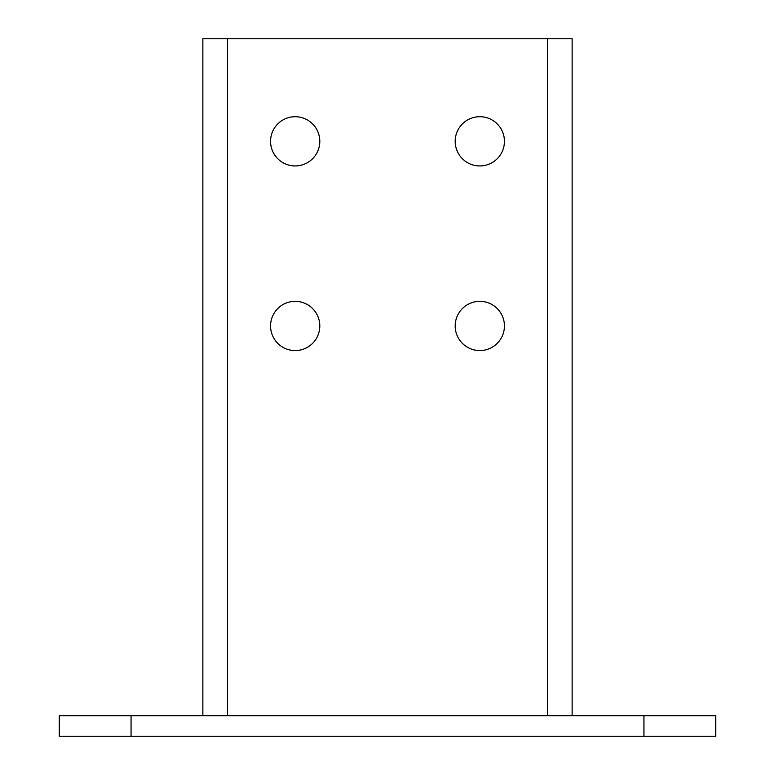 <?xml version="1.0" encoding="UTF-8"?>
<svg xmlns="http://www.w3.org/2000/svg" width="775" height="775" viewBox="0 0 775 775"><rect width="100%" height="100%" fill="white"/><g stroke="black" fill="none" stroke-linecap="round" stroke-linejoin="round"><path stroke-width="1.16" d="M131.062 715.732L131.062 736.25L59.268 736.25L59.268 715.732L715.732 715.732L715.732 736.25L643.938 736.25L643.938 715.732M131.062 736.25L643.938 736.25M455.196 325.955A24.616 24.616 0 0 0 479.812 350.571A24.616 24.616 0 0 0 504.438 325.955A24.616 24.616 0 0 0 479.812 301.339A24.616 24.616 0 0 0 455.196 325.955M270.562 325.955A24.616 24.616 0 0 0 295.188 350.571A24.616 24.616 0 0 0 319.804 325.955A24.616 24.616 0 0 0 295.188 301.339A24.616 24.616 0 0 0 270.562 325.955M455.196 141.321A24.616 24.616 0 0 0 479.812 165.937A24.616 24.616 0 0 0 504.438 141.321A24.616 24.616 0 0 0 479.812 116.705A24.616 24.616 0 0 0 455.196 141.321M270.562 141.321A24.616 24.616 0 0 0 295.188 165.937A24.616 24.616 0 0 0 319.804 141.321A24.616 24.616 0 0 0 295.188 116.705A24.616 24.616 0 0 0 270.562 141.321M202.866 715.732L202.866 38.75L572.134 38.75L572.134 715.732M227.482 38.75L227.482 715.732M547.518 38.75L547.518 715.732"/></g></svg>
